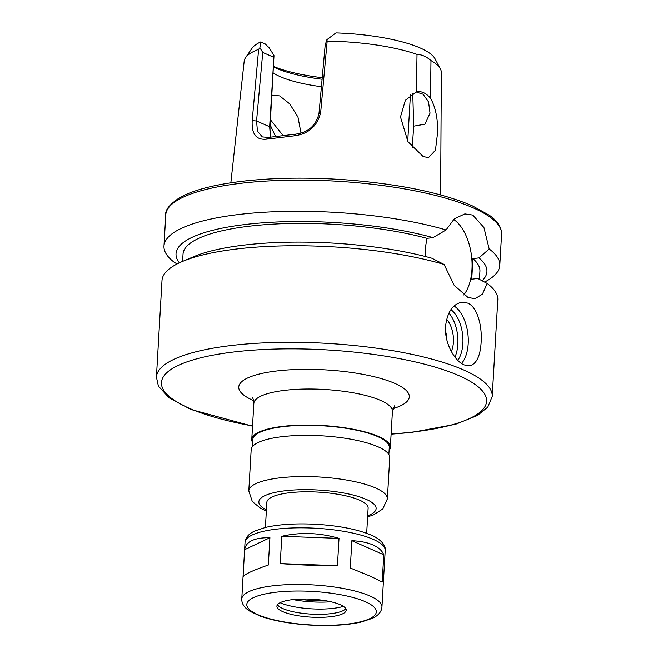<?xml version="1.0" encoding="UTF-8"?>
<svg xmlns="http://www.w3.org/2000/svg" width="658" height="658" viewBox="0 0 658 658"><rect width="100%" height="100%" fill="white"/><g stroke="black" fill="none" stroke-linecap="round" stroke-linejoin="round"><path stroke-width="0.99" d="M244.62 549.701C245.928 541.534 254.358 537.537 269.92 537.718L268.341 565.008C252.458 570.535 244.028 574.533 243.049 576.992L244.62 549.701L269.92 537.718M281.805 536.286C300.5 532.001 319.574 532.692 339.018 538.376L337.447 565.666C317.666 565.691 298.6 565 280.234 563.577L281.805 536.286L339.018 538.376M337.447 565.666L280.234 563.577M351.865 540.703C360.395 541.115 367.452 542.537 373.037 544.972C378.572 547.44 382.15 550.713 383.779 554.776L382.208 582.067L371.219 576.572L350.286 567.994L351.865 540.703L383.779 554.776M389.108 450.483A69.411 17.947 -176.7 0 0 390.35 447.415A69.411 17.947 -176.7 0 0 378.63 436.509A69.411 17.947 -176.7 0 0 301.397 425.126A69.411 17.947 -176.7 0 0 251.767 439.421A69.411 17.947 -176.7 0 0 252.647 442.62M388.87 454.522L389.289 447.35A68.342 17.676 -176.7 0 0 377.75 436.616A68.342 17.676 -176.7 0 0 301.701 425.405A68.342 17.676 -176.7 0 0 252.828 439.486L252.417 446.65M367.625 516.917L373.686 514.811L382.734 508.996L387.381 498.904L389.758 457.713A69.411 17.947 -176.7 0 0 378.037 446.807A69.411 17.947 -176.7 0 0 300.805 435.423A69.411 17.947 -176.7 0 0 251.175 449.718L248.798 490.909L252.302 501.536L260.617 508.313L266.35 511.077M366.679 533.293L368.135 508.124A50.724 13.119 -176.7 0 0 359.572 500.154A50.724 13.119 -176.7 0 0 303.124 491.839A50.724 13.119 -176.7 0 0 266.86 502.284L265.404 527.453M340.342 604.727A34.701 8.973 -176.7 0 0 301.726 599.035A34.701 8.973 -176.7 0 0 276.911 606.183A34.701 8.973 -176.7 0 0 311.045 617.146A34.701 8.973 -176.7 0 0 346.207 610.18A34.701 8.973 -176.7 0 0 340.342 604.727M277.495 604.702A34.701 8.973 -176.7 0 0 311.218 614.12A34.701 8.973 -176.7 0 0 345.795 608.642M280.127 602.712A38.444 9.944 -176.7 0 0 343.41 606.355M293.032 599.594A41.38 10.701 -176.7 0 0 330.949 601.774M299.086 599.125A36.042 9.319 -176.7 0 0 324.986 600.622M416.218 91.972L423.061 94.217L428.547 101.908L430.036 113.168L424.953 124.189L413.693 126.155L412.772 93.346M430.496 98.141C435.588 107.254 437.948 118.802 437.586 132.776L435.456 150.246L428.539 157.583L423.209 156.579L407.952 141.659L400.492 116.943L405.386 100.255L416.399 91.923L417.024 54.4C421.704 54.507 426.359 56.555 430.982 60.561L430.496 98.141C426.335 93.403 422.074 91.248 417.723 91.668L416.399 91.923M412.27 147.622L413.693 126.155M271.877 95.155L279.666 95.903L289.693 103.824L297.967 117.05L301.01 133.155M282.833 135.277L270.463 119.764M270.191 135.902L269.986 127.965L273.999 55.609L269.64 126.747L270.487 137.037M273.169 72.849A75.283 19.469 -176.7 0 0 321.425 86.708M407.738 141.314L410.419 94.859M440.63 194.9L441.353 72.569A98.758 25.539 -176.7 0 0 440.383 68.909L435.053 58.825A92.786 23.992 -176.7 0 0 335.958 32.9L326.894 39.694L325.2 44.941L318.998 113.489C315.988 125.686 308.141 132.579 295.467 134.166L268.456 137.407L262.345 136.913L257.451 131.205L256.554 120.982L262.756 52.434L259.885 47.738L258.627 49.358A98.758 25.539 -176.7 0 0 245.566 57.674A98.758 25.539 -176.7 0 0 244.184 61.202L230.843 182.801M259.885 47.738L260.724 41.931A92.786 23.992 -176.7 0 0 252.022 48.273L245.566 57.674M440.383 68.909A98.758 25.539 -176.7 0 0 430.982 60.561M417.024 54.4A98.758 25.539 -176.7 0 0 327.174 41.133L326.894 39.694M275.463 136.231L270.167 124.888M260.724 41.931L265.125 43.872L269.319 47.935L273.999 55.609M273.506 66.943A80.621 20.85 -176.7 0 0 322.099 79.248M258.627 49.358L252.203 120.62C251.463 134.026 256.225 140.203 266.515 139.159L294.233 135.836C308.569 133.936 317.378 126.13 320.676 112.403L327.174 41.133M295.467 134.166L294.233 135.836M268.456 137.407L266.515 139.159M262.756 52.434L273.646 57.238M273.531 66.458A85.959 22.232 -176.7 0 0 322.239 77.702M481.154 342.152C480.307 356.282 476.417 364.178 469.483 365.832L464.129 364.894C454.653 361.077 444.306 342.892 445.548 326.45C447.243 312.221 452.671 304.144 461.85 302.228L467.69 303.108C477.313 306.899 482.273 325.735 481.154 342.152M454.102 305.995A32.036 17.601 -96.8 0 1 467.813 333.203A32.036 17.601 -96.8 0 1 461.562 363.463M450.936 309.622A29.363 16.137 -96.8 0 1 462.492 333.59A29.363 16.137 -96.8 0 1 457.812 360.337M448.912 313.052A29.363 16.137 -96.8 0 1 454.974 357.08M446.65 319.27A21.36 11.737 -96.8 0 1 451.347 351.495M445.54 331.015A21.36 11.737 -96.8 0 1 446.815 339.75M425.479 256.521L425.29 248.346L426.968 238.336L433.013 237.612L446.066 229.955A168.185 43.494 -176.7 0 0 265.857 212.147A168.185 43.494 -176.7 0 0 163.974 246.067A168.185 43.494 -176.7 0 0 174.576 262.534L177.175 263.907M446.066 229.955L454.316 218.818L464.869 213.899L472.765 215.059L483.926 227.495L489.182 248.963L478.983 257.887L472.938 258.61L471.745 279.206L477.798 278.482L487.191 283.45L482.429 294.167L475.043 298.707L468.019 297.441L454.185 285.317L444.076 264.434L431.829 258.207A155.707 40.27 -176.7 0 0 193.641 256.702L182.291 261.522A168.185 43.494 -176.7 0 0 161.991 280.555L156.423 377.1L158.389 386.09L169.081 397.819L190.861 409.473L252.532 426.187M463.742 294.965A42.712 23.474 83.2 0 0 471.424 255.082A42.712 23.474 83.2 0 0 453.65 219.402M391.115 434.181L411.242 432.47L455.542 424.311L477.412 415.511L487.775 407.146L492.225 396.461L497.793 299.916A168.185 43.494 -176.7 0 0 487.191 283.45M444.076 264.434A168.185 43.494 -176.7 0 0 182.291 261.522M479.46 279.362L479.929 271.252A148.692 38.452 -176.7 0 0 472.938 258.61M482.117 280.769A155.707 40.27 -176.7 0 0 478.983 257.887M484.592 282.076A168.185 43.494 -176.7 0 0 499.784 265.429A168.185 43.494 -176.7 0 0 489.182 248.963M433.013 237.612A155.707 40.27 -176.7 0 0 252.417 223.712A155.707 40.27 -176.7 0 0 179.354 262.83M426.968 238.336A148.692 38.452 -176.7 0 0 269.78 224.345A148.692 38.452 -176.7 0 0 183.031 254.136L182.611 261.382M394.751 405.682L392.431 411.373A69.411 17.947 -176.7 0 0 380.711 400.467A69.411 17.947 -176.7 0 0 303.47 389.084A69.411 17.947 -176.7 0 0 253.84 403.379C253.593 400.056 253.042 398.09 252.195 397.465M392.958 408.667A85.425 22.092 -176.7 0 0 394.89 383.425A85.425 22.092 -176.7 0 0 276.212 371.038A85.425 22.092 -176.7 0 0 253.626 400.632M387.381 498.904A69.411 17.947 -176.7 0 0 375.66 487.997A69.411 17.947 -176.7 0 0 298.428 476.614A69.411 17.947 -176.7 0 0 248.798 490.909M367.69 515.773A58.727 15.192 -176.7 0 0 366.21 499.356A58.727 15.192 -176.7 0 0 286.756 490.597A58.727 15.192 -176.7 0 0 266.416 509.934M373.357 539.412A70.209 18.153 -176.7 0 0 295.228 527.889A70.209 18.153 -176.7 0 0 245.031 542.356C245.434 537.627 248.666 533.852 254.72 531.031L265.528 527.42C279.387 524.294 296.273 523.25 316.169 524.303C339.026 525.726 357.335 529.303 371.087 535.053C376.195 536.887 386.271 543.434 385.21 550.442A70.209 18.153 -176.7 0 0 373.357 539.412M370.092 596.049A70.209 18.153 -176.7 0 0 291.963 584.526A70.209 18.153 -176.7 0 0 241.766 598.994C241.626 603.74 244.398 607.86 250.089 611.356L260.412 616.184C273.818 620.889 290.466 623.858 310.362 625.1C330.226 626.186 347.136 625.182 361.086 622.09L372.313 618.372C378.276 615.617 381.484 611.85 381.944 607.079A70.209 18.153 -176.7 0 0 370.092 596.049M365.371 601.725A64.871 16.779 -176.7 0 0 253.437 597.645A64.871 16.779 -176.7 0 0 315.873 625.182A64.871 16.779 -176.7 0 0 365.371 601.725M391.123 433.959A162.839 42.112 -176.7 0 0 459.103 375.718A162.839 42.112 -176.7 0 0 201.562 357.598A162.839 42.112 -176.7 0 0 252.54 425.965M252.203 120.62L256.554 120.982L269.64 126.747L269.986 127.965M318.998 113.489L320.676 112.403M492.225 396.461A168.185 43.494 -176.7 0 0 463.832 370.043A168.185 43.494 -176.7 0 0 276.681 342.448A168.185 43.494 -176.7 0 0 156.423 377.1M473.184 207.846A168.185 43.494 -176.7 0 0 286.033 180.259A168.185 43.494 -176.7 0 0 165.775 214.911C164.969 210.017 169.723 204.202 180.037 197.449C194.381 189.594 216.507 184.043 246.429 180.802C277.841 177.545 311.843 177.282 348.427 180.012C400.516 184.273 441.715 192.827 472.041 205.674L489.42 215.289C497.629 221.08 501.684 227.413 501.577 234.273A168.185 43.494 -176.7 0 0 473.184 207.846M253.84 403.379L251.767 439.421M392.431 411.373L390.35 447.415M245.031 542.356L241.766 598.994M385.21 550.442L381.944 607.079M165.775 214.911L163.974 246.067M501.577 234.273L499.784 265.429"/></g></svg>
